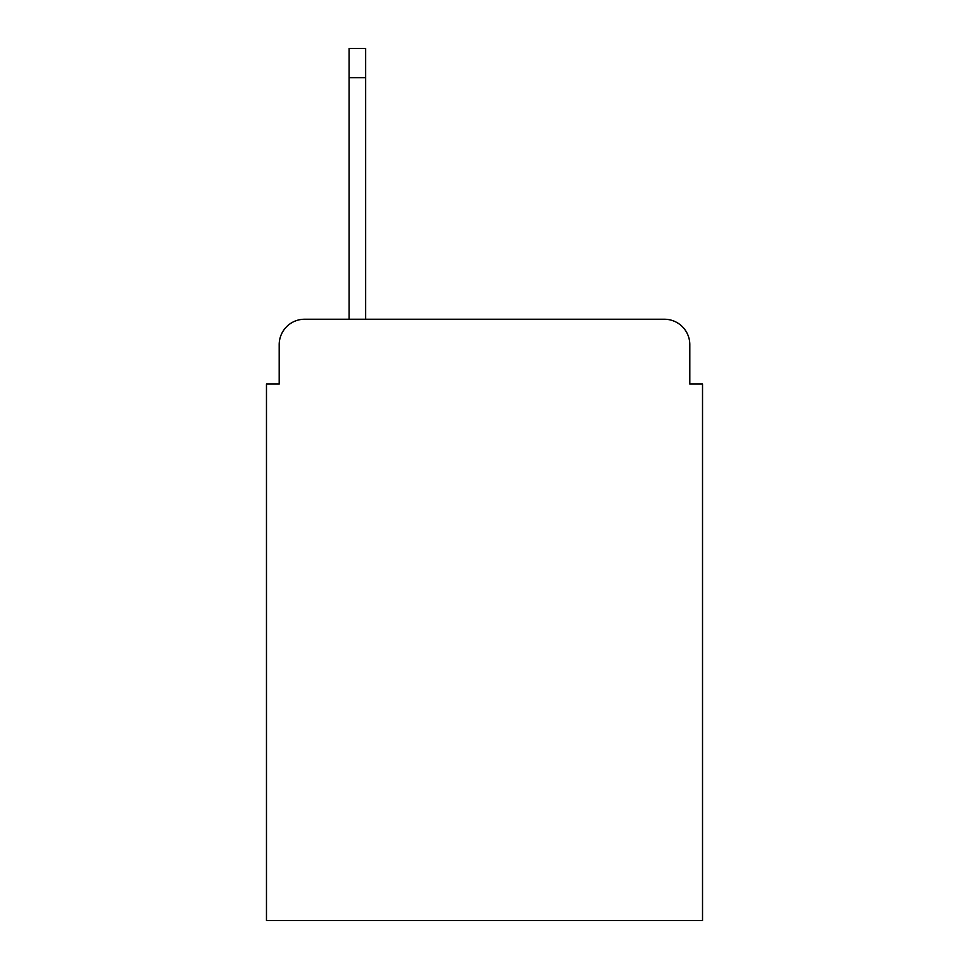 <?xml version="1.0" encoding="UTF-8"?>
<svg xmlns="http://www.w3.org/2000/svg" width="969" height="969" viewBox="0 0 969 969"><rect width="100%" height="100%" fill="white"/><g stroke="black" fill="none" stroke-linecap="round" stroke-linejoin="round"><path stroke-width="1.45" d="M279.193 344.661L279.193 384.063L279.193 344.661A25.424 25.424 0 0 1 304.617 319.237L349.106 319.237L349.106 48.45L365.64 48.45L365.64 319.237L664.383 319.237L304.617 319.237M689.807 384.063L689.807 344.661L689.807 384.063L702.525 384.063L702.525 920.55L266.475 920.55L266.475 384.063L279.193 384.063M689.807 344.661A25.424 25.424 0 0 0 664.383 319.237M349.106 77.69L365.64 77.69"/></g></svg>
